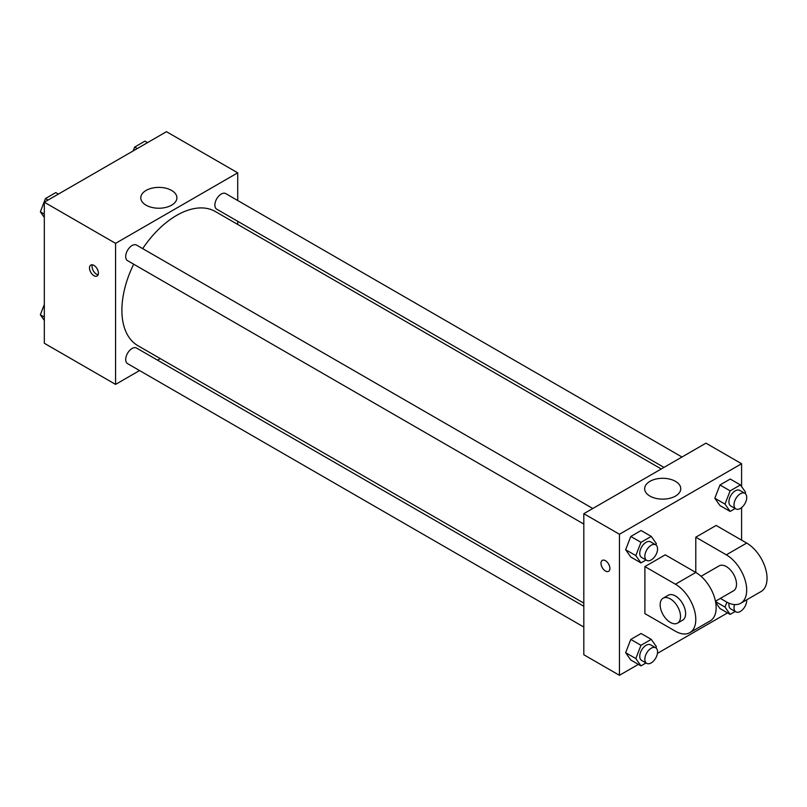 <?xml version="1.0" encoding="UTF-8"?>
<svg xmlns="http://www.w3.org/2000/svg" width="807" height="807" viewBox="0 0 807 807"><rect width="100%" height="100%" fill="white"/><g stroke="black" fill="none" stroke-linecap="round" stroke-linejoin="round"><path stroke-width="1.21" d="M139.561 370.554L115.572 384.404L44.324 343.268L44.324 202.214L166.474 131.692L237.722 172.829L237.722 200.529M160.28 358.59L157.557 360.164M133.69 264.202A77.452 44.718 120 0 0 121.887 310.231A77.452 44.718 120 0 0 137.926 345.689L583.814 603.122M661.266 468.978L215.378 211.545A77.452 44.718 120 0 0 142.688 248.617M237.722 221.3L237.722 224.447M115.572 384.404L115.572 243.351L237.722 172.829M681.986 457.014L225.738 193.599A8.998 5.195 120 0 0 218.798 196.01A8.998 5.195 120 0 0 214.874 205.069A8.998 5.195 120 0 0 216.74 209.184L663.99 467.404M583.814 606.269L136.565 348.049A8.998 5.195 120 0 0 129.634 350.46A8.998 5.195 120 0 0 125.71 359.508A8.998 5.195 120 0 0 127.567 363.634L583.814 627.039M583.814 524.076L127.567 260.671A8.998 5.195 -60 0 1 127.567 250.281A8.998 5.195 -60 0 1 136.565 245.086L592.812 508.501M115.572 243.351L44.324 202.214M146.077 205.18A18.057 10.42 180 0 1 140.791 197.806A18.057 10.42 180 0 1 158.838 187.385A18.057 10.42 180 0 1 176.894 197.806A18.057 10.42 180 0 1 165.748 207.439A18.057 10.42 180 0 1 146.077 205.18M98.404 273.109A6.295 3.632 60 0 1 97.102 275.994A6.295 3.632 60 0 1 90.798 272.352A6.295 3.632 60 0 1 90.798 265.079A6.295 3.632 60 0 1 95.65 266.774A6.295 3.632 60 0 1 98.404 273.109M98.111 274.773A6.295 3.632 60 0 1 93.37 270.87A6.295 3.632 60 0 1 92.351 264.817M638.377 664.373L619.443 675.308L583.814 654.739L583.814 513.686L705.964 443.164L741.593 463.732L741.593 486.581M44.324 217.446L40.35 211.797L45.495 198.542L55.774 192.611L58.376 194.104M44.324 214.097L40.35 211.797M48.087 200.045L45.495 198.542M133.165 150.929L134.658 147.066L144.947 141.124L147.54 142.627M137.261 148.559L134.658 147.066M44.324 320.419L40.35 314.76L44.324 304.521M44.324 317.06L40.35 314.76M646.024 559.997L640.97 562.913L635.825 555.599L640.97 542.344L651.259 536.403L656.394 543.716L655.92 544.947M655.698 544.806L650.613 541.86A8.998 5.195 120 0 0 643.683 544.271A8.998 5.195 120 0 0 639.749 553.33A8.998 5.195 120 0 0 641.615 557.445L646.7 560.391A8.998 5.195 120 0 0 655.698 555.196A8.998 5.195 120 0 0 655.698 544.806A8.998 5.195 120 0 0 648.767 547.217A8.998 5.195 120 0 0 644.843 556.265A8.998 5.195 120 0 0 646.7 560.391M640.97 562.913L630.792 557.032L625.647 549.718L630.792 536.463L641.081 530.522L651.259 536.403M635.825 555.599L625.647 549.718L630.792 536.463L641.081 530.522M640.97 542.344L630.792 536.463M735.187 508.511L730.143 511.426L724.999 504.113L730.143 490.858L740.423 484.926L745.567 492.24L745.093 493.46M744.871 493.319L739.777 490.384A8.998 5.195 120 0 0 732.847 492.795A8.998 5.195 120 0 0 728.923 501.853A8.998 5.195 120 0 0 730.779 505.969L735.873 508.904A8.998 5.195 120 0 0 744.871 503.709A8.998 5.195 120 0 0 744.871 493.319A8.998 5.195 120 0 0 737.941 495.73A8.998 5.195 120 0 0 734.007 504.789A8.998 5.195 120 0 0 735.873 508.904M730.143 511.426L719.965 505.555L714.82 498.232L719.965 484.987L730.244 479.045L740.423 484.926M724.999 504.113L714.82 498.232L719.965 484.987L730.244 479.045M730.143 490.858L719.965 484.987M646.024 662.961L640.97 665.876L635.825 658.562L640.97 645.307L651.259 639.366L656.394 646.679L655.92 647.91M655.698 647.769L650.613 644.833A8.998 5.195 120 0 0 643.683 647.244A8.998 5.195 120 0 0 639.749 656.293A8.998 5.195 120 0 0 641.615 660.408L646.7 663.354A8.998 5.195 120 0 0 655.698 658.159A8.998 5.195 120 0 0 655.698 647.769A8.998 5.195 120 0 0 648.767 650.18A8.998 5.195 120 0 0 644.843 659.228A8.998 5.195 120 0 0 646.7 663.354M640.97 665.876L630.792 659.995L625.647 652.681L630.792 639.426L641.081 633.495L651.259 639.366M635.825 658.562L625.647 652.681L630.792 639.426L641.081 633.495M640.97 645.307L630.792 639.426M735.187 611.474L730.143 614.389L724.999 607.076L726.905 602.173M729.054 603.212A8.998 5.195 120 0 0 728.923 604.816A8.998 5.195 120 0 0 730.779 608.932L735.873 611.867A8.998 5.195 120 0 0 743.045 609.194A8.998 5.195 120 0 0 746.717 599.813M730.143 614.389L719.965 608.518L715.678 602.415L719.965 608.518M724.999 607.076L715.527 601.608M734.511 604.584A8.998 5.195 120 0 0 734.007 607.752A8.998 5.195 120 0 0 735.873 611.867M605.452 570.983A6.295 3.632 -120 0 0 608.599 571.295A6.295 3.632 60 0 1 605.442 570.993A6.295 3.632 60 0 1 601.336 565.435A6.295 3.632 60 0 1 602.294 560.391A6.295 3.632 -120 0 0 601.336 565.435A6.295 3.632 -120 0 0 605.452 570.983M602.294 560.391A6.295 3.632 60 0 1 608.599 564.032A6.295 3.632 60 0 1 608.599 571.306M619.443 675.308L619.443 534.254L583.814 513.686L705.964 443.164M583.814 654.739L583.814 513.686M675.469 481.345A18.057 10.42 180 0 1 680.755 488.709A18.057 10.42 180 0 1 662.708 499.14A18.057 10.42 180 0 1 644.652 488.709A18.057 10.42 180 0 1 655.798 479.086A18.057 10.42 180 0 1 675.469 481.345M619.443 534.254L741.593 463.732M741.593 507.623L741.593 540.135M727.541 612.896L657.443 653.367M719.965 505.555L714.82 498.232M630.792 557.032L625.647 549.718M630.792 659.995L625.647 652.681M644.894 566.585L675.429 584.218A28.79 16.624 60 0 1 694.242 609.588A28.79 16.624 60 0 1 689.824 632.658A28.79 16.624 60 0 1 675.429 631.225L644.894 613.602L644.894 566.585L665.25 554.833L695.785 572.456L695.785 537.2L716.142 525.448L746.687 543.071A28.79 16.624 60 0 1 765.49 568.451A28.79 16.624 60 0 1 761.082 591.521L740.715 603.273A28.79 16.624 60 0 1 726.32 601.84L720.358 598.401M689.824 632.658L710.18 620.906A28.79 16.624 -120 0 0 714.599 597.826A28.79 16.624 -120 0 0 695.785 572.456L675.429 584.218M701.061 576.299L719.128 565.868A14.395 8.312 60 0 1 730.224 569.722A14.395 8.312 60 0 1 736.509 584.218A14.395 8.312 60 0 1 733.523 590.805L715.456 601.235M746.687 543.071L726.32 554.833L695.785 537.2M726.32 554.833A28.79 16.624 60 0 1 745.133 580.203A28.79 16.624 60 0 1 740.715 603.273M663.142 598.189L668.236 595.253A14.395 8.312 60 0 1 679.323 599.107A14.395 8.312 60 0 1 685.607 613.602A14.395 8.312 60 0 1 682.631 620.19L677.537 623.125A14.395 8.312 60 0 1 663.142 614.813A14.395 8.312 60 0 1 663.142 598.189A14.395 8.312 60 0 1 674.238 602.052A14.395 8.312 60 0 1 680.523 616.538A14.395 8.312 60 0 1 677.537 623.125"/></g></svg>
